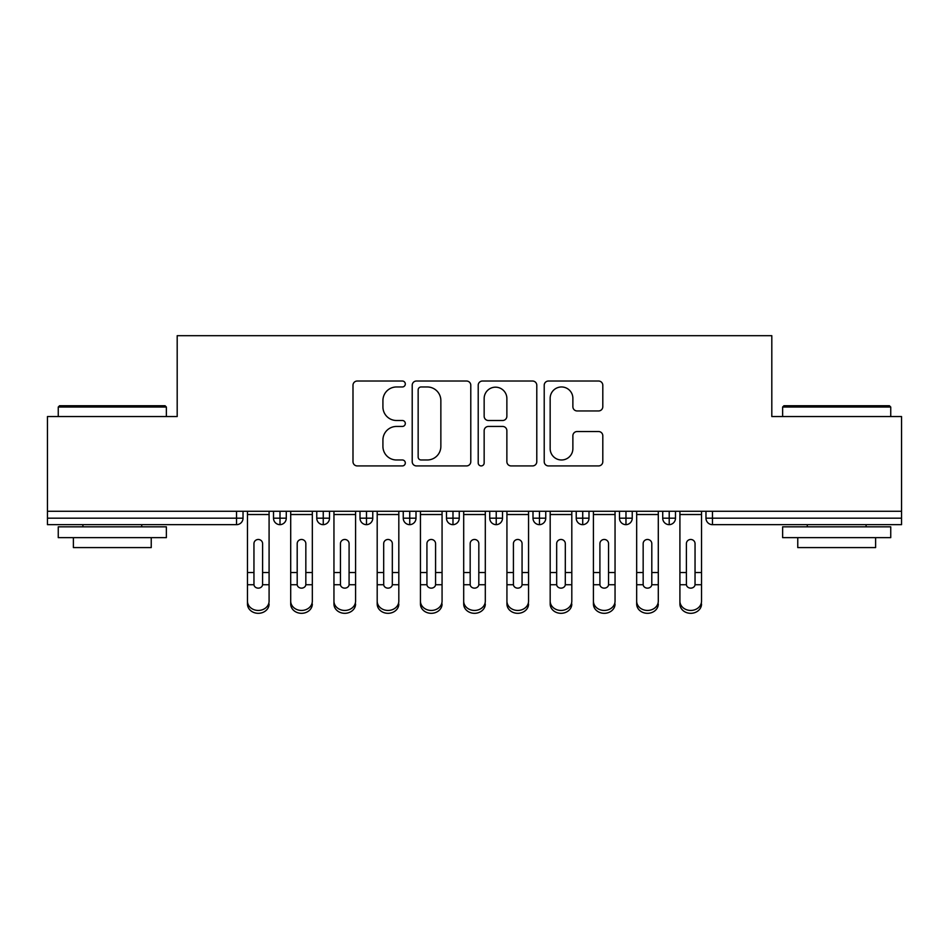 <?xml version="1.0" encoding="UTF-8"?>
<svg xmlns="http://www.w3.org/2000/svg" width="949" height="949" viewBox="0 0 949 949"><rect width="100%" height="100%" fill="white"/><g stroke="black" fill="none" stroke-linecap="round" stroke-linejoin="round"><path stroke-width="1.42" d="M405.306 383.989A2.966 2.966 0 0 0 402.34 381.024L357.239 381.024A4.247 4.247 0 0 0 352.992 385.27L352.992 461.677A4.247 4.247 0 0 0 357.239 465.923L402.34 465.923A2.966 2.966 0 0 0 405.306 462.946A2.966 2.966 0 0 0 402.34 459.98L396.504 459.98A13.583 13.583 0 0 1 382.922 446.398L382.922 440.028A13.583 13.583 0 0 1 396.504 426.445L402.34 426.445A2.966 2.966 0 0 0 405.306 423.468A2.966 2.966 0 0 0 402.34 420.502L396.504 420.502A13.583 13.583 0 0 1 382.922 406.919L382.922 400.549A13.583 13.583 0 0 1 396.504 386.967L402.34 386.967A2.966 2.966 0 0 0 405.306 383.989M598.558 410.953A4.247 4.247 0 0 0 602.805 406.706L602.805 385.27A4.247 4.247 0 0 0 598.558 381.024L548.463 381.024A4.247 4.247 0 0 0 544.216 385.27L544.216 461.677A4.247 4.247 0 0 0 548.463 465.923L598.558 465.923A4.247 4.247 0 0 0 602.805 461.677L602.805 435.781A4.247 4.247 0 0 0 598.558 431.534L577.122 431.534A4.247 4.247 0 0 0 572.876 435.781L572.876 448.616A11.352 11.352 0 0 1 561.523 459.98A11.352 11.352 0 0 1 550.159 448.616L550.159 398.319A11.352 11.352 0 0 1 561.523 386.967A11.352 11.352 0 0 1 572.876 398.319L572.876 406.706A4.247 4.247 0 0 0 577.122 410.953L598.558 410.953M47.45 511.262L901.55 511.262L901.55 416.552L771.81 416.552L771.81 335.685L177.19 335.685L177.19 416.552L47.45 416.552L47.45 518.178L236.538 518.178L236.538 511.262M470.787 385.27A4.247 4.247 0 0 0 466.54 381.024L416.457 381.024A4.247 4.247 0 0 0 412.21 385.27L412.21 461.677A4.247 4.247 0 0 0 416.457 465.923L466.54 465.923A4.247 4.247 0 0 0 470.787 461.677L470.787 385.27M482.46 381.024L532.543 381.024A4.247 4.247 0 0 1 536.79 385.27L536.79 461.677A4.247 4.247 0 0 1 532.543 465.923L511.108 465.923A4.247 4.247 0 0 1 506.873 461.677L506.873 430.692A4.247 4.247 0 0 0 502.626 426.445L488.403 426.445A4.247 4.247 0 0 0 484.156 430.692L484.156 462.946A2.966 2.966 0 0 1 481.19 465.923A2.966 2.966 0 0 1 478.213 462.946L478.213 385.27A4.247 4.247 0 0 1 482.46 381.024M243.027 511.262L243.027 518.178A6.489 6.489 0 0 1 236.538 524.667L47.45 524.667L47.45 518.178M901.55 511.262L901.55 524.667L712.462 524.667A6.489 6.489 0 0 1 705.973 518.178L705.973 511.262L705.973 518.178A6.489 6.489 0 0 0 712.462 524.667L712.462 518.178L901.55 518.178M280.002 524.667A6.489 6.489 0 0 1 273.514 518.178L273.514 511.262L273.514 518.178A6.489 6.489 0 0 0 280.002 524.667A6.489 6.489 0 0 0 286.278 518.178L286.278 511.262L286.278 518.178A6.489 6.489 0 0 1 280.002 524.667L280.002 518.178L286.278 518.178M280.002 511.262L280.002 518.178L273.514 518.178M236.538 524.667A6.489 6.489 0 0 0 243.027 518.178A6.489 6.489 0 0 1 236.538 524.667L236.538 518.178L243.027 518.178M323.253 511.262L323.253 518.178L316.764 518.178L316.764 511.262L316.764 518.178A6.489 6.489 0 0 0 323.253 524.667A6.489 6.489 0 0 0 329.517 518.178L329.517 511.262L329.517 518.178A6.489 6.489 0 0 1 323.253 524.667A6.489 6.489 0 0 1 316.764 518.178A6.489 6.489 0 0 0 323.253 524.667L323.253 518.178L329.517 518.178M366.492 511.262L366.492 518.178L360.003 518.178L360.003 511.262L360.003 518.178A6.489 6.489 0 0 0 366.492 524.667A6.489 6.489 0 0 0 372.767 518.178L372.767 511.262L372.767 518.178A6.489 6.489 0 0 1 366.492 524.667A6.489 6.489 0 0 1 360.003 518.178A6.489 6.489 0 0 0 366.492 524.667L366.492 518.178L372.767 518.178M409.743 511.262L409.743 524.667A6.489 6.489 0 0 1 403.254 518.178L403.254 511.262L403.254 518.178A6.489 6.489 0 0 0 409.743 524.667A6.489 6.489 0 0 0 416.006 518.178L416.006 511.262M452.981 511.262L452.981 524.667A6.489 6.489 0 0 1 446.493 518.178A6.489 6.489 0 0 0 452.981 524.667A6.489 6.489 0 0 1 446.493 518.178L446.493 511.262M459.257 511.262L459.257 518.178A6.489 6.489 0 0 1 452.981 524.667A6.489 6.489 0 0 0 459.257 518.178L446.493 518.178M496.232 511.262L496.232 518.178L489.743 518.178L489.743 511.262L489.743 518.178A6.489 6.489 0 0 0 496.232 524.667A6.489 6.489 0 0 0 502.507 518.178L502.507 511.262L502.507 518.178A6.489 6.489 0 0 1 496.232 524.667A6.489 6.489 0 0 1 489.743 518.178A6.489 6.489 0 0 0 496.232 524.667L496.232 518.178L502.507 518.178M539.471 524.667A6.489 6.489 0 0 1 532.994 518.178L532.994 511.262L532.994 518.178A6.489 6.489 0 0 0 539.471 524.667A6.489 6.489 0 0 0 545.746 518.178L545.746 511.262L545.746 518.178A6.489 6.489 0 0 1 539.471 524.667L539.471 518.178L545.746 518.178M582.722 511.262L582.722 518.178L576.233 518.178L576.233 511.262L576.233 518.178A6.489 6.489 0 0 0 582.722 524.667A6.489 6.489 0 0 0 588.997 518.178L588.997 511.262L588.997 518.178A6.489 6.489 0 0 1 582.722 524.667A6.489 6.489 0 0 1 576.233 518.178A6.489 6.489 0 0 0 582.722 524.667L582.722 518.178L588.997 518.178M625.972 511.262L625.972 524.667A6.489 6.489 0 0 1 619.483 518.178L619.483 511.262L619.483 518.178A6.489 6.489 0 0 0 625.972 524.667A6.489 6.489 0 0 0 632.236 518.178L632.236 511.262M669.211 511.262L669.211 524.667A6.489 6.489 0 0 1 662.722 518.178L662.722 511.262L662.722 518.178A6.489 6.489 0 0 0 669.211 524.667A6.489 6.489 0 0 0 675.486 518.178L675.486 511.262M539.471 511.262L539.471 518.178L532.994 518.178M421.119 386.967A2.966 2.966 0 0 0 418.153 389.932L418.153 457.003A2.966 2.966 0 0 0 421.119 459.98L427.275 459.98A13.583 13.583 0 0 0 440.858 446.398L440.858 400.549A13.583 13.583 0 0 0 427.275 386.967L421.119 386.967M506.873 398.533A11.352 11.352 0 0 0 495.508 387.18A11.352 11.352 0 0 0 484.156 398.533L484.156 416.255A4.247 4.247 0 0 0 488.403 420.502L502.626 420.502A4.247 4.247 0 0 0 506.873 416.255L506.873 398.533M262.6 571.12L262.6 543.658A4.33 4.187 -0 0 0 258.27 539.471A4.33 4.187 0 0 1 262.6 543.658L262.576 584.726A4.33 3.713 180 0 1 258.27 588.143A4.33 3.713 180 0 1 253.964 584.726L253.952 572.532L247.464 572.532L247.464 601.156A10.807 9.3 -0 0 0 258.27 610.444A10.807 9.3 -0 0 0 269.089 601.156L269.089 587.597M269.089 604.027A10.807 9.3 180 0 1 258.27 613.315A10.807 9.3 180 0 1 247.464 604.027L247.464 601.156M253.952 572.532L253.952 543.658A4.33 4.187 0 0 1 258.27 539.471M269.089 511.262L269.089 601.156M247.464 511.262L247.464 572.532M305.839 571.12L305.839 543.658A4.33 4.187 -0 0 0 301.521 539.471A4.33 4.187 0 0 1 305.839 543.658L305.827 584.726A4.33 3.713 180 0 1 301.521 588.143A4.33 3.713 180 0 1 297.203 584.726L297.191 572.532L290.702 572.532L290.702 601.156A10.807 9.3 -0 0 0 301.521 610.444A10.807 9.3 -0 0 0 312.328 601.156L312.328 587.597M349.09 571.12L349.09 543.658A4.33 4.187 -0 0 0 344.76 539.471A4.33 4.187 0 0 1 349.09 543.658L349.078 584.726A4.33 3.713 180 0 1 344.76 588.143A4.33 3.713 180 0 1 340.454 584.726L340.442 572.532L333.953 572.532L333.953 601.156A10.807 9.3 -0 0 0 344.76 610.444A10.807 9.3 -0 0 0 355.578 601.156L355.578 587.597M392.328 571.12L392.328 543.658A4.33 4.187 -0 0 0 388.011 539.471A4.33 4.187 0 0 1 392.328 543.658L392.317 584.726A4.33 3.713 180 0 1 388.011 588.143A4.33 3.713 180 0 1 383.704 584.726L383.681 572.532L377.192 572.532L377.192 601.156A10.807 9.3 -0 0 0 388.011 610.444A10.807 9.3 -0 0 0 398.817 601.156L398.817 587.597M435.579 571.12L435.579 543.658A4.33 4.187 -0 0 0 431.249 539.471A4.33 4.187 0 0 1 435.579 543.658L435.567 584.726A4.33 3.713 180 0 1 431.249 588.143A4.33 3.713 180 0 1 426.943 584.726L426.931 572.532L420.443 572.532L420.443 601.156A10.807 9.3 -0 0 0 431.249 610.444A10.807 9.3 -0 0 0 442.068 601.156L442.068 587.597M312.328 604.027A10.807 9.3 180 0 1 301.521 613.315A10.807 9.3 180 0 1 290.702 604.027L290.702 601.156M297.191 572.532L297.191 543.658A4.33 4.187 0 0 1 301.521 539.471M312.328 511.262L312.328 601.156M290.702 511.262L290.702 572.532M355.578 604.027A10.807 9.3 180 0 1 344.76 613.315A10.807 9.3 180 0 1 333.953 604.027L333.953 601.156M340.442 572.532L340.442 543.658A4.33 4.187 0 0 1 344.76 539.471M355.578 511.262L355.578 601.156M333.953 511.262L333.953 572.532M398.817 604.027A10.807 9.3 180 0 1 388.011 613.315A10.807 9.3 180 0 1 377.192 604.027L377.192 601.156M383.681 572.532L383.681 543.658A4.33 4.187 0 0 1 388.011 539.471M398.817 511.262L398.817 601.156M377.192 511.262L377.192 572.532M442.068 604.027A10.807 9.3 180 0 1 431.249 613.315A10.807 9.3 180 0 1 420.443 604.027L420.443 601.156M426.931 572.532L426.931 543.658A4.33 4.187 0 0 1 431.249 539.471M442.068 511.262L442.068 601.156M420.443 511.262L420.443 572.532M59.562 405.745L165.079 405.745L166.372 407.038L58.257 407.038L59.562 405.745M112.314 537.644L58.257 537.644L58.257 526.825L166.372 526.825L166.372 537.644L112.314 537.644M151.235 537.644L151.235 547.585L73.393 547.585L73.393 537.644M783.921 405.745L889.438 405.745L890.743 407.038L782.628 407.038L783.921 405.745M836.686 537.644L782.628 537.644L782.628 526.825L890.743 526.825L890.743 537.644L836.686 537.644M875.607 537.644L875.607 547.585L797.765 547.585L797.765 537.644M478.83 571.12L478.83 543.658A4.33 4.187 -0 0 0 474.5 539.471A4.33 4.187 0 0 1 478.83 543.658L478.806 584.726A4.33 3.713 180 0 1 474.5 588.143A4.33 3.713 180 0 1 470.194 584.726L470.17 572.532L463.693 572.532L463.693 601.156A10.807 9.3 -0 0 0 474.5 610.444A10.807 9.3 -0 0 0 485.307 601.156L485.307 587.597M485.307 604.027A10.807 9.3 180 0 1 474.5 613.315A10.807 9.3 180 0 1 463.693 604.027L463.693 601.156M470.17 572.532L470.17 543.658A4.33 4.187 0 0 1 474.5 539.471M485.307 511.262L485.307 601.156M463.693 511.262L463.693 572.532M522.069 571.12L522.069 543.658A4.33 4.187 -0 0 0 517.751 539.471A4.33 4.187 0 0 1 522.069 543.658L522.057 584.726A4.33 3.713 180 0 1 517.751 588.143A4.33 3.713 180 0 1 513.433 584.726L513.421 572.532L506.932 572.532L506.932 601.156A10.807 9.3 -0 0 0 517.751 610.444A10.807 9.3 -0 0 0 528.557 601.156L528.557 587.597M506.932 604.027L506.932 601.156L506.932 604.027A10.807 9.3 180 0 0 517.751 613.315A10.807 9.3 180 0 0 528.557 604.027M513.421 572.532L513.421 543.658A4.33 4.187 0 0 1 517.751 539.471M528.557 511.262L528.557 601.156M506.932 511.262L506.932 572.532M565.319 571.12L565.319 543.658A4.33 4.187 -0 0 0 560.989 539.471A4.33 4.187 0 0 1 565.319 543.658L565.296 584.726A4.33 3.713 180 0 1 560.989 588.143A4.33 3.713 180 0 1 556.683 584.726L556.672 572.532L550.183 572.532L550.183 601.156A10.807 9.3 -0 0 0 560.989 610.444A10.807 9.3 -0 0 0 571.808 601.156L571.808 587.597M571.808 604.027A10.807 9.3 180 0 1 560.989 613.315A10.807 9.3 180 0 1 550.183 604.027L550.183 601.156M556.672 572.532L556.672 543.658A4.33 4.187 0 0 1 560.989 539.471M571.808 511.262L571.808 601.156M550.183 511.262L550.183 572.532M608.558 571.12L608.558 543.658A4.33 4.187 -0 0 0 604.24 539.471A4.33 4.187 0 0 1 608.558 543.658L608.546 584.726A4.33 3.713 180 0 1 604.24 588.143A4.33 3.713 180 0 1 599.922 584.726L599.91 572.532L593.422 572.532L593.422 601.156A10.807 9.3 -0 0 0 604.24 610.444A10.807 9.3 -0 0 0 615.047 601.156L615.047 587.597M615.047 604.027A10.807 9.3 180 0 1 604.24 613.315A10.807 9.3 180 0 1 593.422 604.027L593.422 601.156M599.91 572.532L599.91 543.658A4.33 4.187 0 0 1 604.24 539.471M615.047 511.262L615.047 601.156M593.422 511.262L593.422 572.532M651.809 571.12L651.809 543.658A4.33 4.187 -0 0 0 647.479 539.471A4.33 4.187 0 0 1 651.809 543.658L651.797 584.726A4.33 3.713 180 0 1 647.479 588.143A4.33 3.713 180 0 1 643.173 584.726L643.161 572.532L636.672 572.532L636.672 601.156A10.807 9.3 -0 0 0 647.479 610.444A10.807 9.3 -0 0 0 658.298 601.156L658.298 587.597M658.298 604.027A10.807 9.3 180 0 1 647.479 613.315A10.807 9.3 180 0 1 636.672 604.027L636.672 601.156M643.161 572.532L643.161 543.658A4.33 4.187 0 0 1 647.479 539.471M658.298 511.262L658.298 601.156M636.672 511.262L636.672 572.532M695.048 571.12L695.048 543.658A4.33 4.187 -0 0 0 690.73 539.471A4.33 4.187 0 0 1 695.048 543.658L695.036 584.726A4.33 3.713 180 0 1 690.73 588.143A4.33 3.713 180 0 1 686.424 584.726L686.4 572.532L679.911 572.532L679.911 601.156A10.807 9.3 -0 0 0 690.73 610.444A10.807 9.3 -0 0 0 701.536 601.156L701.536 587.597M701.536 604.027A10.807 9.3 180 0 1 690.73 613.315A10.807 9.3 180 0 1 679.911 604.027L679.911 601.156M686.4 572.532L686.4 543.658A4.33 4.187 0 0 1 690.73 539.471M701.536 511.262L701.536 601.156M679.911 511.262L679.911 572.532M712.462 511.262L712.462 518.178L705.973 518.178A6.489 6.489 0 0 0 712.462 524.667M403.254 518.178A6.489 6.489 0 0 0 409.743 524.667A6.489 6.489 0 0 0 416.006 518.178L403.254 518.178M619.483 518.178A6.489 6.489 0 0 0 625.972 524.667A6.489 6.489 0 0 0 632.236 518.178L619.483 518.178M662.722 518.178A6.489 6.489 0 0 0 669.211 524.667A6.489 6.489 0 0 0 675.486 518.178L662.722 518.178M269.089 572.532L262.6 572.532M269.089 514.524L247.464 514.524M253.964 584.726L247.464 584.726M269.089 584.726L262.576 584.726M312.328 572.532L305.839 572.532M312.328 514.524L290.702 514.524M297.203 584.726L290.702 584.726M312.328 584.726L305.827 584.726M355.578 572.532L349.09 572.532M355.578 514.524L333.953 514.524M340.454 584.726L333.953 584.726M355.578 584.726L349.078 584.726M398.817 572.532L392.328 572.532M398.817 514.524L377.192 514.524M383.704 584.726L377.192 584.726M398.817 584.726L392.317 584.726M442.068 572.532L435.579 572.532M442.068 514.524L420.443 514.524M426.943 584.726L420.443 584.726M442.068 584.726L435.567 584.726M485.307 572.532L478.83 572.532M485.307 514.524L463.693 514.524M470.194 584.726L463.693 584.726M485.307 584.726L478.806 584.726M528.557 572.532L522.069 572.532M528.557 514.524L506.932 514.524M513.433 584.726L506.932 584.726M528.557 584.726L522.057 584.726M571.808 572.532L565.319 572.532M571.808 514.524L550.183 514.524M556.683 584.726L550.183 584.726M571.808 584.726L565.296 584.726M615.047 572.532L608.558 572.532M615.047 514.524L593.422 514.524M599.922 584.726L593.422 584.726M615.047 584.726L608.546 584.726M658.298 572.532L651.809 572.532M658.298 514.524L636.672 514.524M643.173 584.726L636.672 584.726M658.298 584.726L651.797 584.726M701.536 572.532L695.048 572.532M701.536 514.524L679.911 514.524M686.424 584.726L679.911 584.726M701.536 584.726L695.036 584.726M58.257 416.552L58.257 407.038M82.907 526.825L82.907 524.667M141.721 526.825L141.721 524.667M166.372 416.552L166.372 407.038M782.628 416.552L782.628 407.038M807.279 526.825L807.279 524.667M866.093 526.825L866.093 524.667M890.743 416.552L890.743 407.038"/></g></svg>
